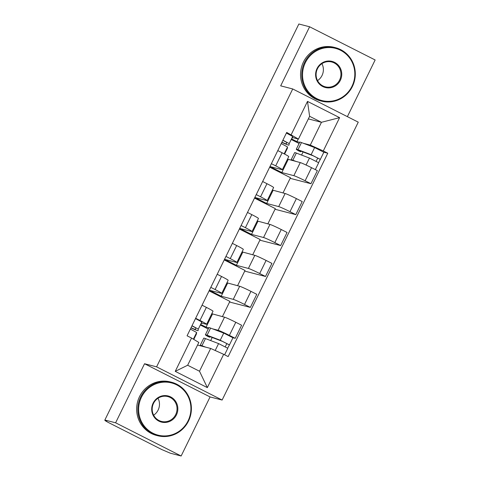 <?xml version="1.0" encoding="UTF-8"?>
<svg xmlns="http://www.w3.org/2000/svg" width="480" height="480" viewBox="0 0 480 480"><rect width="100%" height="100%" fill="white"/><g stroke="black" fill="none" stroke-linecap="round" stroke-linejoin="round"><path stroke-width="0.72" d="M347.382 116.652L375.144 59.976L309.612 26.778L298.86 24L104.856 420.024L115.608 422.802L181.14 456L210.072 396.936L222.12 400.05L358.26 122.16L292.728 88.962L156.588 366.852L144.54 363.738L115.608 422.802M181.14 456L170.388 453.222L161.898 449.604L107.832 422.214L104.94 420.546L105.132 420.162M309.612 26.778L280.68 85.848L292.728 88.962M105.252 420.222L105.09 420.558L106.764 420.99L104.856 420.024M212.55 328.836L218.112 330.27A10.164 0.534 26.1 0 1 229.386 335.37L235.212 338.322L241.62 325.236L235.794 322.284A10.164 0.534 -153.9 0 0 224.52 317.19L211.788 313.728M201.036 324.612L206.064 327.156L208.782 327.858M206.61 324.294L213.018 311.214A10.164 0.534 -153.9 0 0 206.376 307.38L199.962 320.46A10.164 0.534 26.1 0 1 206.61 324.294A10.164 0.534 26.1 0 1 206.268 324.27L201.636 323.076M199.962 320.46L195.648 318.276M208.218 329.01L200.736 325.224M232.938 337.734L235.212 338.322M206.376 307.38L202.056 305.196M210.798 287.358L215.112 289.542A10.164 0.534 26.1 0 1 221.76 293.37A10.164 0.534 26.1 0 1 221.418 293.352L209.382 290.238L221.214 296.238L233.262 299.352A10.164 0.534 26.1 0 1 244.536 304.446L250.362 307.398L256.77 294.318L250.944 291.366A10.164 0.534 -153.9 0 0 239.67 286.272L226.932 282.804M222.408 316.644L229.884 301.392L209.082 290.856M229.572 302.022L250.362 307.398M221.76 293.37L228.168 280.29A10.164 0.534 -153.9 0 0 221.52 276.462L217.206 274.272M225.942 256.434L230.262 258.624A10.164 0.534 26.1 0 1 236.904 262.452A10.164 0.534 26.1 0 1 236.562 262.428L224.532 259.32L236.358 265.314L248.406 268.434A10.164 0.534 26.1 0 1 259.68 273.528L265.512 276.48L271.92 263.394L266.094 260.442A10.164 0.534 -153.9 0 0 254.82 255.348L242.082 251.886M237.558 285.726L245.028 270.474L224.232 259.932M244.722 271.104L265.512 276.48M236.904 262.452L243.312 249.372A10.164 0.534 -153.9 0 0 236.67 245.538L232.356 243.354M241.092 225.516L245.406 227.7A10.164 0.534 26.1 0 1 252.054 231.534A10.164 0.534 26.1 0 1 251.712 231.51L239.682 228.402L251.508 234.396L263.556 237.51A10.164 0.534 26.1 0 1 274.83 242.604L280.656 245.556L287.064 232.476L281.238 229.524A10.164 0.534 -153.9 0 0 269.964 224.43L257.226 220.968M252.708 254.802L260.178 239.55L239.376 229.014M259.872 240.18L280.656 245.556M252.054 231.534L258.462 218.448A10.164 0.534 -153.9 0 0 251.814 214.62L247.5 212.436M256.242 194.592L260.556 196.782A10.164 0.534 26.1 0 1 267.198 200.61A10.164 0.534 26.1 0 1 266.856 200.592L254.826 197.478L266.658 203.472L278.706 206.592A10.164 0.534 26.1 0 1 289.98 211.686L295.806 214.638L302.214 201.558L296.388 198.606A10.164 0.534 -153.9 0 0 285.114 193.506L272.376 190.044M267.852 223.884L275.328 208.632L254.526 198.096M275.016 209.262L295.806 214.638M267.198 200.61L273.612 187.53A10.164 0.534 -153.9 0 0 266.964 183.696L262.65 181.512M271.386 163.674L275.706 165.858A10.164 0.534 26.1 0 1 282.348 169.692A10.164 0.534 26.1 0 1 282.006 169.668L269.976 166.56L281.802 172.554L293.85 175.668A10.164 0.534 26.1 0 1 305.124 180.762L310.956 183.714L317.364 170.634L311.532 167.682A10.164 0.534 -153.9 0 0 300.258 162.588L287.526 159.126M283.002 192.96L290.472 177.708L269.676 167.172M290.166 178.338L310.956 183.714M282.348 169.692L288.756 156.606A10.164 0.534 -153.9 0 0 282.114 152.778L277.8 150.594M281.802 172.554L288.21 159.474M266.658 203.472L273.066 190.392M251.508 234.396L257.916 221.316M236.358 265.314L242.766 252.234M221.214 296.238L227.622 283.152M206.064 327.156L212.472 314.076M210.672 348.45L223.662 354.318L207.348 387.618L175.248 371.358L191.562 338.058L198.828 342.444L187.656 365.238L199.506 371.244L210.672 348.45L197.55 345.054M308.34 118.896L321.462 122.292L309.618 116.292L298.452 139.086L286.698 132.42L187.074 335.784L191.562 338.058M291.192 134.694L307.5 101.394L339.6 117.654L323.286 150.954L310.296 145.086L321.462 122.292L339.6 117.654M223.662 354.318L228.15 356.592L327.774 153.228L323.286 150.954M222.12 400.05L156.588 366.852M210.072 396.936L144.54 363.738M291.924 139.086L296.952 141.636L299.664 142.338M303.432 143.31L310.296 145.086M296.952 141.636L298.23 139.026M298.452 139.086L292.524 137.55M323.826 152.208L327.774 153.228M212.196 337.488L210.684 340.584M299.1 143.484L291.624 139.698M303.084 151.968L301.566 155.064M207.348 387.618L199.506 371.244M175.248 371.358L187.656 365.238M309.618 116.292L307.5 101.394M191.022 327.72A10.386 0.546 -153.9 0 0 195.486 329.4L195.726 327.852L191.928 325.872M190.944 327.876A13.26 0.696 -153.9 0 0 198.066 330.666A13.26 0.696 -153.9 0 0 198.072 330.654L198.306 329.118L192 325.722M201.558 323.538A13.26 0.696 -153.9 0 0 201.564 323.532A13.26 0.696 -153.9 0 0 201.57 323.52L201.804 321.978L195.498 318.588M196.41 334.044A13.26 0.696 -153.9 0 0 196.416 334.032A13.26 0.696 -153.9 0 0 196.422 334.026L196.656 332.484L190.35 329.094M201.024 345.954A13.26 0.696 26.1 0 1 200.244 345.276L203.742 338.142A13.26 0.696 26.1 0 1 205.446 338.592L218.586 343.59L227.796 348.264L224.598 354.792M200.244 345.276A13.26 0.696 26.1 0 1 201.948 345.732L205.74 347.172M210.024 336.666L209.73 337.266A10.386 0.546 26.1 0 1 207.972 336.036A10.386 0.546 26.1 0 1 209.304 336.39L222.444 341.388L226.866 343.632L225.258 346.734M209.73 337.266L207.636 336.342A13.26 0.696 26.1 0 1 205.392 334.77A13.26 0.696 26.1 0 1 207.096 335.226L220.236 340.224L229.452 344.898L227.676 348.126M205.392 334.77L208.89 327.636A13.26 0.696 26.1 0 1 210.588 328.092L223.728 333.09L232.944 337.758L229.452 344.898M226.812 343.566L229.266 344.886M188.082 420.834A26.964 26.088 104.5 0 0 176.622 384.846A26.964 26.088 104.5 0 0 141.462 397.218A26.964 26.088 104.5 0 0 152.928 433.212A26.964 26.088 104.5 0 0 188.082 420.834M140.73 396.888A27.63 26.73 -75.5 0 1 171.528 382.236A27.63 26.73 -75.5 0 1 188.49 421.086A27.63 26.73 -75.5 0 1 157.692 435.732A27.63 26.73 -75.5 0 1 140.73 396.888M176.43 414.93A13.482 13.044 -75.5 0 1 158.85 421.116A13.482 13.044 -75.5 0 1 153.12 403.122A13.482 13.044 -75.5 0 1 170.694 396.936A13.482 13.044 -75.5 0 1 176.43 414.93M153.528 403.374A12.822 12.402 104.5 0 0 161.4 421.398A12.822 12.402 104.5 0 0 175.692 414.6A12.822 12.402 104.5 0 0 167.82 396.576A12.822 12.402 104.5 0 0 153.528 403.374M158.022 398.25A12.822 12.402 -75.5 0 1 158.13 410.058A12.822 12.402 -75.5 0 1 153.642 415.182M157.692 435.732L156.504 435.426A27.63 26.73 -75.5 0 1 139.542 396.582A27.63 26.73 -75.5 0 1 170.34 381.93L171.528 382.236M351.99 86.262A26.964 26.088 104.5 0 0 340.524 50.268A26.964 26.088 104.5 0 0 305.37 62.646A26.964 26.088 104.5 0 0 316.836 98.634A26.964 26.088 104.5 0 0 351.99 86.262M304.638 62.31A27.63 26.73 -75.5 0 1 335.436 47.664A27.63 26.73 -75.5 0 1 352.398 86.508A27.63 26.73 -75.5 0 1 321.6 101.154A27.63 26.73 -75.5 0 1 304.638 62.31M340.332 80.358A13.482 13.044 -75.5 0 1 322.758 86.544A13.482 13.044 -75.5 0 1 317.028 68.55A13.482 13.044 -75.5 0 1 334.602 62.358A13.482 13.044 -75.5 0 1 340.332 80.358M317.436 68.796A12.822 12.402 104.5 0 0 325.308 86.82A12.822 12.402 104.5 0 0 339.6 80.022A12.822 12.402 104.5 0 0 331.728 61.998A12.822 12.402 104.5 0 0 317.436 68.796M321.93 63.672A12.822 12.402 -75.5 0 1 322.038 75.48A12.822 12.402 -75.5 0 1 317.55 80.604M321.6 101.154L320.412 100.848A27.63 26.73 -75.5 0 1 303.45 62.004A27.63 26.73 -75.5 0 1 334.248 47.352L335.436 47.664M281.91 142.2A10.386 0.546 -153.9 0 0 286.374 143.88L286.614 142.332L282.816 140.346M281.832 142.35A13.26 0.696 -153.9 0 0 288.954 145.14A13.26 0.696 -153.9 0 0 288.96 145.128L289.194 143.592L282.888 140.196M292.446 138.018A13.26 0.696 -153.9 0 0 292.452 138.006A13.26 0.696 -153.9 0 0 292.452 137.994L292.692 136.458L286.386 133.062M287.298 148.518A13.26 0.696 -153.9 0 0 287.304 148.512A13.26 0.696 -153.9 0 0 287.31 148.5L287.544 146.964L281.238 143.568M291.912 160.428A13.26 0.696 26.1 0 1 291.132 159.756L294.63 152.616A13.26 0.696 26.1 0 1 296.334 153.072L309.468 158.07L318.684 162.744L315.324 169.602M291.132 159.756A13.26 0.696 26.1 0 1 292.836 160.206L296.628 161.646M300.912 151.14L300.618 151.74A10.386 0.546 26.1 0 1 298.86 150.516A10.386 0.546 26.1 0 1 300.192 150.87L313.332 155.868L317.754 158.106L316.146 161.214M300.618 151.74L298.524 150.816A13.26 0.696 26.1 0 1 296.28 149.25A13.26 0.696 26.1 0 1 297.984 149.7L311.124 154.698L320.334 159.372L318.564 162.6M296.28 149.25L299.778 142.116A13.26 0.696 26.1 0 1 301.476 142.566L314.616 147.564L323.832 152.238L320.334 159.372M317.7 158.04L320.148 159.36M300.258 162.588L293.85 175.668M285.114 193.506L278.706 206.592M269.964 224.43L263.556 237.51M254.82 255.348L248.406 268.434M239.67 286.272L233.262 299.352M224.52 317.19L218.112 330.27M266.964 183.696L260.556 196.782M251.814 214.62L245.406 227.7M236.67 245.538L230.262 258.624M221.52 276.462L215.112 289.542M282.114 152.778L275.706 165.858M296.388 198.606L289.98 211.686M281.238 229.524L274.83 242.604M266.094 260.442L259.68 273.528M250.944 291.366L244.536 304.446M235.794 322.284L229.386 335.37M311.532 167.682L305.124 180.762M198.306 329.118L201.804 321.978M193.788 339.402L196.422 334.026L193.788 339.402M193.386 339.162L196.656 332.484M205.446 338.592L201.948 345.732M218.586 343.59L215.202 350.496M210.588 328.092L207.096 335.226M223.728 333.09L220.236 340.224M289.194 143.592L292.692 136.458M284.586 154.056L287.31 148.5L284.586 154.056M284.172 153.84L287.544 146.964M296.334 153.072L292.836 160.206M309.468 158.07L306.066 165.024M301.476 142.566L297.984 149.7M314.616 147.564L311.124 154.698"/></g></svg>
